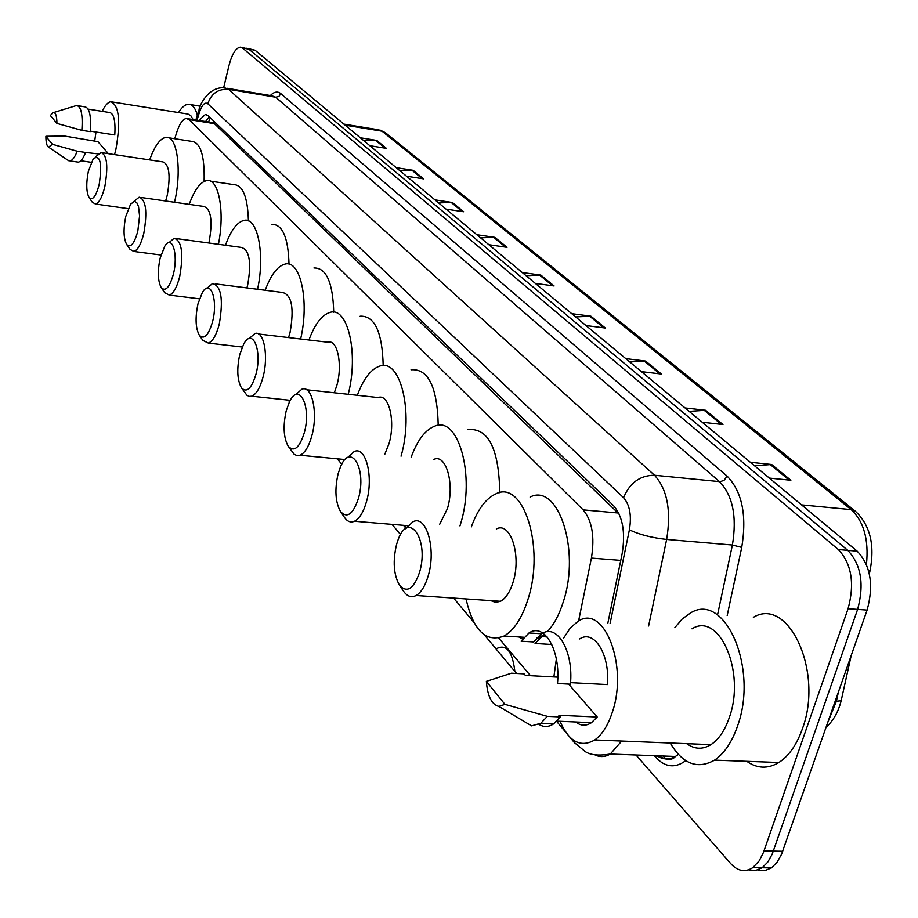 <?xml version="1.0" encoding="UTF-8"?>
<svg xmlns="http://www.w3.org/2000/svg" width="918" height="918" viewBox="0 0 918 918"><rect width="100%" height="100%" fill="white"/><g stroke="black" fill="none" stroke-linecap="round" stroke-linejoin="round"><path stroke-width="1.38" d="M619.237 514.172L214.399 123.655L212.965 122.714L187.788 118.709M578.581 621.027L591.421 558.075C594.875 536.674 592.11 520.609 583.137 509.857L189.085 119.604L186.308 118.468C182.636 119.168 179.366 124.056 176.463 133.133L174.764 138.733M403.484 525.326L405.389 527.575M465.633 598.903L466.172 599.534M498.704 638.067L530.489 675.694M223.625 87.853L228.938 65.694C231.967 54.162 235.742 47.988 240.252 47.162L242.536 48.046L838.329 549.538C851.617 563.813 854.876 583.538 848.083 608.714L763.409 852.558L759.14 860.923L752.783 867.648C745.083 872.582 737.716 871.228 730.671 863.574L636.013 754.998M246.529 48.275L248.824 49.147L847.784 550.352C861.141 564.604 864.412 584.284 857.619 609.403L772.164 854.245L767.678 862.231L762.135 867.762L755.411 870.562L748.491 869.862L755.411 870.562L762.135 867.762L767.678 862.231L772.164 854.245L857.619 609.403C864.412 584.284 861.141 564.604 847.784 550.352L248.824 49.147L241.411 47.369M607.808 623.322L622.14 553.703C625.606 532.371 622.737 516.352 613.557 505.669L208.111 115.645L205.334 114.532L198.896 120.487M205.552 121.555L209.315 116.793M247.688 48.47L255.089 50.249L857.194 551.167C870.608 565.385 873.913 585.03 867.108 610.091L781.505 854.394L777.007 862.369L771.441 867.889L764.705 870.677L757.786 869.989M625.766 358.628L645.618 361.072L661.419 374.039L641.384 371.618M685.046 407.948L705.598 410.289L722.971 424.552L702.224 422.234M750.385 462.293L771.671 464.497L790.868 480.252L769.376 478.094M476.832 234.733L494.848 237.349L507.023 247.344L488.858 244.727M434.948 199.883L452.413 202.522L463.647 211.748L446.045 209.109M396.209 167.661L413.157 170.312L423.565 178.861L406.49 176.199M360.281 137.769L376.736 140.431L386.409 148.372L369.828 145.71M571.719 313.669L590.928 316.194L605.364 328.036L585.982 325.534M522.273 272.531L540.863 275.102L554.093 285.968L535.332 283.398M526.071 275.687L540.863 275.102M575.632 316.917L590.928 316.194M363.723 140.626L376.736 140.431M399.732 170.587L413.157 170.312M438.563 202.889L452.413 202.522M480.539 237.808L494.848 237.349M754.607 465.805L771.671 464.497M689.166 411.367L705.598 410.289M629.771 361.956L645.618 361.072M102.185 111.365C105.065 105.329 107.945 102.127 110.848 101.749C119.099 105.363 120.786 121.199 115.92 149.278L114.555 154.614M94.68 141.154L95.988 132.043M90.297 131.159L114.773 134.946C115.622 120.751 113.843 113.281 109.449 112.512L88.174 109.139M50.398 115.588L52.613 112.845C55.39 111.663 56.836 115.186 56.95 123.425L50.398 115.588M53.772 112.501L76.561 105.524C81.186 106.396 82.953 114.67 81.851 130.345L90.251 131.641C91.341 115.989 89.539 107.727 84.881 106.855L77.812 105.719M56.95 123.425L81.851 130.345M45.9 136.289L52.383 144.31L48.551 147.144C46.772 146.042 45.889 142.416 45.9 136.289L64.627 136.071L97.928 141.647L108.37 153.685M98.696 153.949L85.603 152.48C83.217 158.47 80.795 161.694 78.328 162.153L76.951 161.947M112.535 102.024L187.995 114.073L190.818 115.737L193.124 119.558M178.471 112.639C181.764 107.314 185.046 104.526 188.305 104.25C192.229 104.159 195.247 107.773 197.359 115.094M85.603 152.48L77.227 151.218C74.851 157.219 72.442 160.455 70.009 160.925L67.829 160.18M77.227 151.218L52.383 144.31M99.224 184.311C96.023 196.418 92.649 200.835 89.092 197.565C86.269 192.149 86.04 183.359 88.392 171.173L93.315 158.642C100.28 154.431 102.254 162.991 99.224 184.311M95.862 156.588L101.095 152.595C107.062 154.981 108.324 166.25 104.87 186.4C102.277 197.014 99.155 202.889 95.518 204.048L92.339 202.27M165.63 200.996L167.214 195.396C170.702 175.499 169.256 164.333 162.876 161.901L102.518 152.801M149.668 159.916C154.603 146.008 160.019 138.48 165.906 137.356C177.163 134.935 182.154 170.622 174.535 202.27M168.751 137.803L191.552 141.349C200.572 142.324 204.76 155.681 204.117 181.431M137.826 231.072C134.349 243.775 130.631 248.25 126.684 244.509C123.54 238.565 123.23 229.213 125.766 216.453L130.608 204.129L134.521 201.363L136.816 202.74L138.526 206.573L139.57 215.925L137.826 231.072M133.902 201.421L139.146 197.209C145.996 199.608 147.546 211.656 143.816 233.321C141.12 244.085 137.803 250.132 133.879 251.452L130.023 249.375M208.879 243.018L209.086 242.214C212.85 220.825 211.083 208.914 203.785 206.458L140.982 197.473M189.211 204.37C194.432 189.923 200.262 181.993 206.711 180.605C218.633 177.84 225.117 211.553 218.427 244.314M210.383 181.144L233.516 184.575C242.754 184.839 247.722 196.945 248.411 220.894M173.387 274.161C169.635 287.391 165.596 291.901 161.258 287.69C157.827 281.241 157.448 271.384 160.134 258.107L164.804 246.139C172.136 234.056 178.494 254.263 173.387 274.161M169.187 242.478L174.11 238.278C181.833 240.665 183.692 253.425 179.71 276.559C176.91 287.414 173.433 293.588 169.279 295.08L164.701 292.716M246.908 287.919L247.619 285.291C251.647 262.479 249.547 249.857 241.319 247.424L176.394 238.6M225.461 245.267C230.911 230.338 237.119 222.041 244.096 220.366C257.602 216.797 265.268 254.171 257.568 289.285M271.935 224.302C282.549 224.359 288.241 237.659 289.021 264.189M212.574 321.644C208.524 335.46 204.106 339.993 199.321 335.231C195.534 328.196 195.086 317.754 197.955 303.927L202.327 292.578C210.394 278.211 218.312 300.002 212.574 321.644M207.124 288.183L212.506 283.513C221.284 285.808 223.533 299.371 219.253 324.215C216.384 335.116 212.735 341.404 208.34 343.091L202.855 340.406M288.562 337.572L290.019 332.718C294.345 308.241 291.832 294.827 282.503 292.475L215.409 283.88M265.199 290.26C270.879 274.838 277.488 266.117 285.016 264.097C300.461 259.438 309.618 301.242 300.634 339.006M313.967 267.976C326.303 267.735 332.89 282.48 333.727 312.189M255.973 374.223C251.555 388.681 246.701 393.202 241.411 387.786C237.234 380.075 236.683 369.002 239.747 354.566L243.649 344.204C252.496 326.923 262.479 350.492 255.973 374.223M249.122 338.593L254.871 333.555C263.799 330.01 268.813 355.828 263.064 376.988C260.115 387.866 256.317 394.27 251.681 396.209L249.203 396.392L246.896 395.245L241.411 387.786M334.336 392.789L336.929 385.158C342.827 364.343 337.285 338.834 327.864 342.253L258.578 334.003M308.941 339.993C314.851 324.088 321.862 314.897 329.998 312.43C347.784 306.256 358.869 353.545 348.22 394.304M360.143 316.205C374.636 315.54 382.324 332.018 383.196 365.628M304.294 432.78C299.463 447.938 294.093 452.413 288.183 446.205C283.559 437.714 282.905 425.929 286.198 410.851L289.399 402.015C298.97 380.947 311.764 406.456 304.294 432.78M295.699 394.717L301.815 389.243C311.994 384.653 318.282 412.974 311.845 435.775C308.838 446.515 304.914 453.01 300.083 455.248L297.03 455.615L294.173 454.272L288.183 446.205M384.665 454.582L389.071 443.474C395.692 421.064 388.796 393.111 378.067 397.551L306.646 389.771M357.343 395.291C363.425 378.893 370.849 369.174 379.616 366.144C400.294 357.871 413.926 412.056 401.051 456.177M411.057 369.782C428.281 368.451 437.335 387.006 438.219 425.413M358.445 498.382C353.109 514.321 347.13 518.693 340.498 511.521C335.357 502.112 334.565 489.535 338.122 473.768L340.337 467.273C350.446 441.225 367.131 468.8 358.445 498.382M347.624 457.612L354.119 451.61C365.8 445.574 373.798 476.901 366.5 501.63C363.482 512.129 359.477 518.67 354.474 521.252C350.756 522.858 347.452 521.619 344.56 517.534L340.498 511.521M439.722 524.212L447.399 508.698C454.892 484.394 446.182 453.515 433.893 459.367M411.161 457.164C417.38 440.284 425.183 429.968 434.581 426.227C458.346 415.234 475.535 475.685 460.687 523.547L459.975 525.911M405.618 528.768L405.01 525.452M467.423 429.658C488.146 427.329 498.933 448.34 499.782 492.714M419.526 572.396C413.593 589.195 406.869 593.407 399.364 585.018C393.615 574.53 392.686 561.047 396.553 544.558L397.46 541.643C407.603 509.02 429.773 538.579 419.526 572.396M405.882 528.596L412.71 521.94C426.193 513.873 436.555 548.861 428.178 575.942C425.183 586.005 421.155 592.523 416.118 595.507C411.413 597.893 407.213 596.459 403.518 591.203L399.364 585.018M490.82 600.636L495.571 602.403L500.539 601.301C505.829 598.398 510.006 592.007 513.082 582.138C521.676 555.574 510.465 521.103 496.328 528.963M471.359 526.863C477.612 509.547 485.737 498.566 495.731 493.93C523.053 479.196 545.143 546.566 528.102 598.926C522.147 617.871 514.126 630.241 504.028 636.036C485.955 642.898 473.298 630.528 466.046 598.938M530.065 497.063C557.903 482.512 580.646 549.446 563.434 601.393C559.349 614.509 553.956 624.63 547.266 631.756M544.558 634.338L535.332 639.72M522.572 639.089L518.762 636.943M674.81 627.705L682.235 618.95L690.474 613.006C724.738 591.146 758.819 668.132 737.498 726.149C731.91 742.249 724.256 753.575 714.56 760.138C697.45 769.72 682.671 764.005 670.209 743.018M753.368 617.344C788.516 595.897 823.939 671.896 802.309 729.03C796.652 744.9 788.837 756.053 778.889 762.502C767.907 769.055 757.212 768.664 746.793 761.332M563.709 637.953L570.33 627.923L577.984 621.36C603.792 603.195 628.578 665.366 612.34 712.196C608.014 725.415 602.151 734.675 594.749 739.977C580.635 748.044 569.057 741.813 560.026 721.296M553.875 676.945L556.342 659.055M692.011 628.841C719.184 611.262 746.001 672.033 729.282 717.624C724.841 730.487 718.725 739.495 710.945 744.647C702.66 749.696 694.605 749.375 686.79 743.683M551.844 644.493L535.068 643.484L541.953 636.61L545.372 635.072M570.548 682.648L607.452 684.576C609.988 654.339 594.084 629.14 579.66 638.939M496.041 648.946C506.105 643.392 512.382 650.908 514.872 671.494L496.041 648.946M521.103 641.2L528.986 632.984C544.225 622.22 560.772 650.449 557.478 683.508L570.434 684.185C573.727 651.218 557.031 623.047 541.689 633.776L533.748 641.969L521.103 641.2M546.726 723.487L544.064 723.373M486.368 681.374L504.946 704.37L498.864 706.424C491.669 704.519 487.504 696.177 486.368 681.374L511.452 673.204L524.063 673.881L525.371 675.43L557.8 677.151M568.644 684.094L597.205 717.004L591.479 722.673C586.028 726.195 580.761 725.966 575.655 721.984M597.205 717.004L558.878 715.283L560.267 716.924L553.738 723.786C548.723 727.182 543.8 727.377 538.969 724.394M560.267 716.924L547.335 716.35L540.851 723.235L531.591 725.874L522.055 720.205M547.335 716.35L504.946 704.37M213.561 120.889L212.965 122.714M214.399 123.655L189.085 119.604M618.112 512.99L583.137 509.857M620.763 560.393L591.421 558.075M685.723 760.632C675.166 768.515 665.16 767.391 655.693 757.27L654.293 755.686M270.34 95.541C274.161 91.708 277.661 91.089 280.839 93.659L727.125 476.132C742.134 491.715 747.011 515.468 741.733 547.415L727.194 615.542M242.536 48.046L255.089 50.249M763.983 850.963L782.71 851.284M848.083 608.714L867.108 610.091M838.329 549.538L857.194 551.167M666.193 759.312L663.152 756.007M610.103 623.471L629.404 529.801C631.733 515.537 629.794 504.843 623.586 497.728L207.801 103.757C204.84 101.783 201.994 104.824 199.252 112.891L199.068 109.563C199.516 104.882 209.384 85.661 225.071 87.967L228.628 89.344L275.698 97.228L271.98 95.816L226.964 88.277M621.693 741.067L610.286 754.034C605.157 757.063 600.074 757.361 595.025 754.917M656.967 755.778C662.968 759.725 669.119 759.955 675.407 756.466L678.356 754.435M207.801 103.757C211.301 93.498 218.243 88.702 228.628 89.344L654.523 475.249C667.294 489.283 671.333 510.683 666.652 539.44L732.403 545.017C737.085 516.673 732.793 495.559 719.54 481.663L275.698 97.228L278.9 96.459L280.839 93.659M629.404 529.801C639.112 534.54 651.539 537.753 666.652 539.44L648.601 625.996M717.543 614.876L732.403 545.017L741.733 547.415M623.586 497.728C629.668 482.868 639.984 475.375 654.523 475.249L720.182 481.686L724.095 480.275L727.125 476.132M199.252 112.891L197.003 120.178M655.693 757.27L655.991 755.744M575.173 743.546L572.442 739.46M664.563 757.591L664.976 756.076M345.099 125.146L382.06 131.205L385.445 132.731L855.565 511.395L851.17 509.605L382.06 131.205L377.86 129.69L343.871 124.114M866.443 564.478C868.933 539.727 863.849 521.435 851.17 509.605L801.575 504.889M870.367 569.298L870.057 570.583L868.6 570.858M841.542 699.057L841.163 700.732L836.378 701.26L838.398 692.149M827.921 722.087L836.378 701.26L835.231 701.203M552.613 285.762L539.566 275.056M505.577 247.137L493.597 237.28M462.259 211.542L451.197 202.453M422.211 178.654L411.987 170.243M385.09 148.154L375.6 140.351M603.826 327.841L589.597 316.148M659.835 373.844L644.241 361.038M721.33 424.368L704.163 410.266M789.17 480.091L770.179 464.497M210.371 117.825L208.512 122.025M752.783 867.648L771.441 867.889M569.676 736.982L574.312 742.536L585.168 751.532C590.389 755.101 598.765 755.939 610.286 754.034L675.407 756.466C672.251 760.506 666.548 760.299 658.309 755.835M198.667 110.848L195.855 119.994M288.172 400.087L289.549 401.728M337.227 458.793L341.794 464.256M392.02 524.373L400.592 534.632M453.618 598.077L473.952 622.427M484.474 635.015L496.087 648.911M514.872 671.391L516.616 673.479M556.618 721.353L566.165 732.782M206.814 114.773L205.334 114.532M855.565 511.395C870.149 525.291 874.98 545.028 870.057 570.583L869.335 573.888M379.868 129.977L385.445 132.731M851.193 655.578L841.163 700.732C838.329 711.955 833.303 720.791 826.12 727.24M80.807 160.765L91.215 162.314M190.577 104.629L200.273 106.201M48.551 147.144L68.598 160.696M70.009 160.925L78.328 162.153M89.092 197.565L92.477 202.488M95.518 204.048L128.199 208.65M126.684 244.509L130.184 249.616M133.879 251.452L160.948 255.032M161.258 287.69L164.884 292.98M169.279 295.08L199.447 298.832M199.321 335.231L203.05 340.681M208.34 343.091L242.26 347.038M251.681 396.209L290.317 400.317M300.083 455.248L345.134 459.551M354.474 521.252L408.051 525.704M416.118 595.507L500.539 601.301M504.028 636.036L524.052 637.264M536.72 638.044L539.004 638.182M714.56 760.138L778.889 762.502M594.749 739.977L710.945 744.647M541.953 636.61L547.117 636.931M528.986 632.984L541.689 633.776M556.824 721.158L591.479 722.673M498.864 706.424L531.591 725.874M540.851 723.235L553.738 723.786"/></g></svg>
